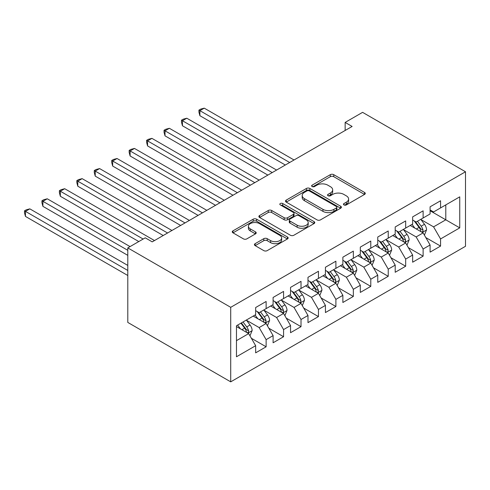 <?xml version="1.0" encoding="UTF-8"?>
<svg xmlns="http://www.w3.org/2000/svg" width="490" height="490" viewBox="0 0 490 490"><rect width="100%" height="100%" fill="white"/><g stroke="black" fill="none" stroke-linecap="round" stroke-linejoin="round"><path stroke-width="0.73" d="M343.968 204.93A1.697 0.98 0 0 0 346.369 204.93L364.56 194.426A2.419 1.397 0 0 0 365.271 193.44A2.419 1.397 0 0 0 364.56 192.454L333.739 174.661A2.419 1.397 0 0 0 330.315 174.661L312.124 185.159A1.697 0.98 0 0 0 311.628 185.851A1.697 0.98 0 0 0 312.124 186.543A1.697 0.98 0 0 0 314.519 186.543L316.877 185.183A7.748 4.471 0 0 1 327.835 185.183L330.401 186.672A7.748 4.471 0 0 1 332.667 189.832A7.748 4.471 0 0 1 330.401 192.993L328.049 194.352A1.697 0.98 0 0 0 327.553 195.044A1.697 0.98 0 0 0 328.049 195.737A1.697 0.98 0 0 0 330.444 195.737L332.796 194.377A7.748 4.471 0 0 1 343.753 194.377L346.326 195.859A7.748 4.471 0 0 1 348.592 199.026A7.748 4.471 0 0 1 346.326 202.186L343.968 203.546A1.697 0.98 0 0 0 343.472 204.238A1.697 0.98 0 0 0 343.968 204.93L343.968 203.546M255.149 243.659A2.419 1.397 0 0 0 254.439 244.645A2.419 1.397 0 0 0 255.149 245.631L263.798 250.623A2.419 1.397 0 0 0 267.221 250.623L287.428 238.961A2.419 1.397 0 0 0 288.132 237.975A2.419 1.397 0 0 0 287.428 236.982L256.607 219.189A2.419 1.397 0 0 0 253.183 219.189L232.977 230.857A2.419 1.397 0 0 0 232.266 231.844A2.419 1.397 0 0 0 232.977 232.83L243.42 238.863A2.419 1.397 0 0 0 246.85 238.863L255.492 233.871A2.419 1.397 0 0 0 256.203 232.885A2.419 1.397 0 0 0 255.492 231.893L250.317 228.904A6.474 3.742 0 0 1 248.418 226.257A6.474 3.742 0 0 1 252.417 222.803A6.474 3.742 0 0 1 259.473 223.612L279.766 235.329A6.474 3.742 0 0 1 281.658 237.975A6.474 3.742 0 0 1 277.665 241.429A6.474 3.742 0 0 1 270.603 240.614L267.221 238.667A2.419 1.397 0 0 0 263.798 238.667L255.149 243.659L255.149 245.631M127.798 247.903L230.717 307.322L230.717 381.845L127.798 322.432L127.798 247.903L145.242 237.834L152.219 241.864L352.12 126.451L345.144 122.42L345.144 130.481M345.144 122.42L362.588 112.351L465.5 171.77L230.717 307.322M317.048 219.881A2.419 1.397 0 0 0 320.472 219.881L340.673 208.219A2.419 1.397 0 0 0 341.383 207.227A2.419 1.397 0 0 0 340.673 206.241L309.858 188.448A2.419 1.397 0 0 0 306.428 188.448L286.227 200.11A2.419 1.397 0 0 0 285.517 201.102A2.419 1.397 0 0 0 286.227 202.088L317.048 219.881M280.997 205.298A1.697 0.98 0 0 1 282.718 205.537L282.718 203.522L314.047 221.615A2.419 1.397 0 0 1 314.758 222.601A2.419 1.397 0 0 1 314.047 223.587L293.847 235.255A2.419 1.397 0 0 1 290.423 235.255L259.602 217.462L259.602 215.484A2.419 1.397 0 0 0 258.892 216.47A2.419 1.397 0 0 0 259.602 217.462M259.602 215.484L268.25 210.492A2.419 1.397 0 0 1 271.674 210.492L284.169 217.707A2.419 1.397 0 0 0 287.599 217.707L293.332 214.4A2.419 1.397 0 0 0 294.043 213.407A2.419 1.397 0 0 0 293.332 212.421L280.317 204.906A1.697 0.98 0 0 1 279.821 204.214A1.697 0.98 0 0 1 280.868 203.313A1.697 0.98 0 0 1 282.718 203.522M230.717 381.845L465.5 246.292L465.5 171.77M430.091 210.743L445.79 219.808L445.79 204.906L459.743 196.845L440.559 207.925L440.559 200.771L430.091 206.817L430.091 213.965L423.115 217.995L423.115 210.847L412.647 216.886L412.647 224.034L405.671 228.064L405.671 220.917L395.203 226.956L395.203 234.11L388.227 238.134L388.227 230.986L377.759 237.025L377.759 244.179L370.783 248.21L370.783 241.056L360.315 247.101L360.315 254.249L353.339 258.279L353.339 251.125L342.871 257.17L342.871 264.318L335.895 268.349L335.895 261.201L325.434 267.24L325.434 274.394L318.451 278.418L318.451 271.27L307.99 277.309L307.99 284.463L301.013 288.488L301.013 281.34L290.546 287.385L290.546 294.533L283.569 298.563L283.569 291.409L273.102 297.454L273.102 304.602L266.125 308.633L266.125 301.479L255.657 307.524L255.657 314.672L236.468 325.752L236.468 356.769L255.657 345.695L248.681 333.61L236.468 326.56M459.743 196.845L459.743 227.862L440.559 238.942L433.577 226.858L420.935 219.557M425.816 237.583L440.559 246.09L440.559 238.942M440.559 246.09L430.091 252.136L430.091 244.988L423.115 249.012L416.139 236.927L403.49 229.626M408.372 247.652L423.115 256.166L423.115 249.012M423.115 256.166L412.647 262.205L412.647 255.057L405.671 259.081L398.695 246.997L386.047 239.696M390.928 257.722L405.671 266.235L405.671 259.081M405.671 266.235L395.203 272.275L395.203 265.127L388.227 269.157L381.251 257.072L368.603 249.765M373.484 267.797L388.227 276.305L388.227 269.157M388.227 276.305L377.759 282.35L377.759 275.196L370.783 279.227L363.807 267.142L351.159 259.841M356.046 277.867L370.783 286.374L370.783 279.227M370.783 286.374L360.315 292.42L360.315 285.266L353.339 289.296L346.363 277.211L333.715 269.91M338.602 287.936L353.339 296.444L353.339 289.296M353.339 296.444L342.871 302.489L342.871 295.341L335.895 299.365L328.919 287.281L316.271 279.98M321.158 298.006L335.895 306.519L335.895 299.365M335.895 306.519L325.434 312.559L325.434 305.411L318.451 309.435L311.475 297.35L298.833 290.049M303.714 308.075L318.451 316.589L318.451 309.435M318.451 316.589L307.99 322.628L307.99 315.48L301.013 319.511L294.031 307.426L281.389 300.119M286.27 318.151L301.013 326.659L301.013 319.511M301.013 326.659L290.546 332.704L290.546 325.55L283.569 329.58L276.593 317.496L263.945 310.195M268.826 328.22L283.569 336.728L283.569 329.58M283.569 336.728L273.102 342.773L273.102 335.619L266.125 339.65L259.149 327.565L246.501 320.264M251.382 338.29L266.125 346.798L266.125 339.65M266.125 346.798L255.657 352.843L255.657 345.695M255.657 310.648L259.149 312.663L266.125 308.633M236.468 340.654L248.681 333.61M273.102 300.572L276.593 302.587L283.569 298.563M259.149 327.565L266.125 323.535L253.214 316.087M273.102 335.619L266.125 323.535M290.546 290.503L294.031 292.518L301.013 288.488M276.593 317.496L283.569 313.465L270.658 306.011M290.546 325.55L283.569 313.465M307.99 280.433L311.475 282.448L318.451 278.418M294.031 307.426L301.013 303.396L288.102 295.942M307.99 315.48L301.013 303.396M325.434 270.364L328.919 272.379L335.895 268.349M311.475 297.35L318.451 293.326L305.546 285.872M325.434 305.411L318.451 293.326M342.871 260.294L346.363 262.303L353.339 258.279M328.919 287.281L335.895 283.251L322.99 275.803M342.871 295.341L335.895 283.251M360.315 250.219L363.807 252.234L370.783 248.21M346.363 277.211L353.339 273.181L340.434 265.733M360.315 285.266L353.339 273.181M377.759 240.149L381.251 242.164L388.227 238.134M363.807 267.142L370.783 263.112L357.878 255.657M377.759 275.196L370.783 263.112M395.203 230.079L398.695 232.095L405.671 228.064M381.251 257.072L388.227 253.042L375.316 245.588M395.203 265.127L388.227 253.042M412.647 220.01L416.139 222.025L423.115 217.995M398.695 246.997L405.671 242.973L392.76 235.519M412.647 255.057L405.671 242.973M430.091 209.941L433.577 211.95L440.559 207.925M416.139 236.927L423.115 232.897L410.204 225.449M430.091 244.988L423.115 232.897M433.577 226.858L445.79 219.808L459.743 227.862M344.648 205.169L346.326 204.201A7.748 4.471 0 0 0 348.592 201.041L348.592 199.026M332.667 189.832L332.667 191.847A7.748 4.471 0 0 1 330.401 195.008L328.723 195.976M364.529 194.444L333.739 176.669A2.419 1.397 0 0 0 330.315 176.669L312.798 186.782M340.642 208.238L309.858 190.463A2.419 1.397 0 0 0 306.428 190.463L286.258 202.107M336.391 207.919A1.697 0.98 0 0 0 336.887 207.227A1.697 0.98 0 0 0 336.391 206.535L309.343 190.922A1.697 0.98 0 0 0 306.942 190.922L304.462 192.356A7.748 4.471 0 0 0 302.189 195.516A7.748 4.471 0 0 0 304.462 198.677L322.953 209.353A7.748 4.471 0 0 0 333.911 209.353L336.391 207.919L336.391 209.934A1.697 0.98 0 0 0 336.887 209.242L336.887 207.227M302.189 195.516L302.189 197.531A7.748 4.471 0 0 0 304.462 200.692L304.462 198.677M336.391 209.934L333.911 211.368A7.748 4.471 0 0 1 322.953 211.368L304.462 200.692M259.633 217.48L268.25 212.507L268.25 210.492M294.043 213.407L294.043 215.422A2.419 1.397 0 0 1 293.332 216.409L287.599 219.722A2.419 1.397 0 0 1 284.169 219.722L271.674 212.507A2.419 1.397 0 0 0 268.25 212.507M282.718 205.537L314.017 223.605M297.142 225.198A6.474 3.742 0 0 0 304.198 226.006A6.474 3.742 0 0 0 308.198 222.552A6.474 3.742 0 0 0 306.299 219.906L299.151 215.778A2.419 1.397 0 0 0 295.727 215.778L289.994 219.091A2.419 1.397 0 0 0 289.284 220.084A2.419 1.397 0 0 0 289.994 221.07L297.142 225.198L297.142 227.213A6.474 3.742 0 0 0 304.198 228.022A6.474 3.742 0 0 0 308.198 224.567L308.198 222.552M289.284 220.084L289.284 222.093A2.419 1.397 0 0 0 289.994 223.085L289.994 221.07M297.142 227.213L289.994 223.085M281.658 237.975L281.658 239.99A6.474 3.742 0 0 1 277.665 243.444A6.474 3.742 0 0 1 270.603 242.63L267.221 240.676A2.419 1.397 0 0 0 263.798 240.676L255.186 245.649M248.418 226.257L248.418 228.273A6.474 3.742 0 0 0 250.317 230.919L250.317 228.904M255.462 233.889L250.317 230.919M287.391 238.979L256.607 221.204A2.419 1.397 0 0 0 253.183 221.204L233.013 232.848M424.401 235.133L426.563 229.859A6.535 3.773 -120 0 0 424.481 224.291L420.775 219.342M414.871 228.138L412.053 224.383M410.736 225.755L410.418 225.327M294.031 159.985L204.25 108.155L199.889 110.673L199.889 115.707L285.309 165.02M421.884 232.186L422.895 231.28L423.035 230.135A6.535 3.773 -120 0 0 421.167 226.202L417.462 221.26M415.342 221.566L419.924 227.679A3.332 1.923 60 0 1 420.524 228.689L423.035 230.135M414.197 220.904L419.073 227.415A6.535 3.773 60 0 1 420.941 231.347L421.075 231.721M199.889 115.707L198.934 112.13L198.934 110.115L289.67 162.502M198.934 110.115L200.68 109.111L204.25 108.155M406.963 245.208L409.126 239.929A6.535 3.773 -120 0 0 407.037 234.361L403.331 229.418M397.427 238.214L394.609 234.453M393.292 235.825L392.974 235.396M276.587 170.061L186.806 118.225L182.452 120.742L182.452 125.777L267.865 175.095M404.44 242.262L405.451 241.35L405.591 240.21A6.535 3.773 -120 0 0 403.723 236.278L400.018 231.329M397.905 231.635L402.48 237.748A3.332 1.923 60 0 1 403.086 238.759L405.591 240.21M396.753 230.974L401.629 237.485A6.535 3.773 60 0 1 403.503 241.417L403.631 241.797M182.452 125.777L181.49 122.2L181.49 120.191L272.226 172.578M181.49 120.191L183.236 119.18L186.806 118.225M389.519 255.278L391.682 249.998A6.535 3.773 -120 0 0 389.593 244.43L385.887 239.488M379.983 248.283L377.165 244.522M375.848 245.894L375.53 245.466M259.149 180.13L169.369 128.294L165.007 130.812L165.007 135.846L250.427 185.165M386.996 252.332L388.007 251.419L388.147 250.28A6.535 3.773 -120 0 0 386.279 246.348L382.574 241.399M380.461 241.711L385.036 247.818A3.332 1.923 60 0 1 385.642 248.828L388.147 250.28M379.309 241.043L384.185 247.554A6.535 3.773 60 0 1 386.059 251.486L386.187 251.866M165.007 135.846L164.046 132.276L164.046 130.26L254.788 182.648M164.046 130.26L165.792 129.25L169.369 128.294M372.075 265.347L374.238 260.068A6.535 3.773 -120 0 0 372.149 254.506L368.443 249.557M362.539 258.353L359.721 254.592M358.404 255.964L358.086 255.535M241.705 190.2L151.924 138.364L147.564 140.881L147.564 145.916L232.983 195.234M369.552 262.401L370.562 261.489L370.71 260.349A6.535 3.773 -120 0 0 368.835 256.417L365.13 251.468M363.017 251.78L367.592 257.887A3.332 1.923 60 0 1 368.198 258.898L370.71 260.349M361.865 251.113L366.74 257.624A6.535 3.773 60 0 1 368.615 261.556L368.743 261.936M147.564 145.916L146.602 142.345L146.602 140.33L237.344 192.717M146.602 140.33L148.347 139.325L151.924 138.364M354.631 275.417L356.793 270.143A6.535 3.773 -120 0 0 354.705 264.576L350.999 259.627M345.095 268.422L342.277 264.661M340.96 266.039L340.642 265.611M224.261 200.269L134.481 148.439L130.12 150.957L130.12 155.992L215.539 205.304M352.108 272.471L353.119 271.558L353.266 270.419A6.535 3.773 -120 0 0 351.391 266.487L347.686 261.544M345.573 261.85L350.148 267.957A3.332 1.923 60 0 1 350.754 268.973L353.266 270.419M344.421 261.188L349.296 267.699A6.535 3.773 60 0 1 351.171 271.625L351.305 272.005M130.12 155.992L129.158 152.415L129.158 150.399L219.9 202.787M129.158 150.399L130.904 149.395L134.481 148.439M337.187 285.492L339.349 280.213A6.535 3.773 -120 0 0 337.261 274.645L333.555 269.696M327.651 278.492L324.839 274.737M323.516 276.109L323.198 275.68M206.817 210.339L117.037 158.509L112.676 161.026L112.676 166.061L198.095 215.373M334.664 282.54L335.681 281.634L335.822 280.488A6.535 3.773 -120 0 0 333.947 276.556L330.242 271.613M328.129 271.919L332.704 278.032A3.332 1.923 60 0 1 333.31 279.043L335.822 280.488M326.977 271.258L331.859 277.769A6.535 3.773 60 0 1 333.727 281.701L333.862 282.075M112.676 166.061L111.714 162.484L111.714 160.469L202.456 212.856M111.714 160.469L113.46 159.464L117.037 158.509M319.743 295.562L321.906 290.282A6.535 3.773 -120 0 0 319.823 284.714L316.117 279.772M310.213 288.567L307.395 284.806M306.079 286.178L305.754 285.75M189.373 220.414L99.593 168.578L95.231 171.096L95.231 176.131L180.651 225.449M317.22 292.616L318.237 291.703L318.377 290.564A6.535 3.773 -120 0 0 316.503 286.632L312.798 281.683M310.685 281.989L315.26 288.102A3.332 1.923 60 0 1 315.866 289.112L318.377 290.564M309.533 281.327L314.415 287.838A6.535 3.773 60 0 1 316.283 291.771L316.418 292.15M95.231 176.131L94.276 172.554L94.276 170.544L185.012 222.932M94.276 170.544L96.016 169.534L99.593 168.578M302.299 305.631L304.462 300.352A6.535 3.773 -120 0 0 302.379 294.784L298.673 289.841M292.769 298.637L289.951 294.876M288.635 296.248L288.31 295.819M171.929 230.484L82.149 178.648L77.788 181.165L77.788 186.2L163.207 235.519M299.776 302.685L300.793 301.773L300.934 300.633A6.535 3.773 -120 0 0 299.065 296.701L295.36 291.752M293.24 292.065L297.822 298.171A3.332 1.923 60 0 1 298.422 299.182L300.934 300.633M292.095 291.397L296.971 297.908A6.535 3.773 60 0 1 298.839 301.84L298.974 302.22M77.788 186.2L76.832 182.629L76.832 180.614L167.568 233.001M76.832 180.614L78.572 179.603L82.149 178.648M284.855 315.701L287.018 310.421A6.535 3.773 -120 0 0 284.935 304.86L281.229 299.911M275.325 308.706L272.507 304.945M271.19 306.317L270.872 305.895M154.485 240.553L64.705 188.717L60.343 191.235L60.343 196.27L138.786 241.558M282.338 312.755L283.349 311.842L283.49 310.703A6.535 3.773 -120 0 0 281.621 306.771L277.916 301.822M275.796 302.134L280.378 308.241A3.332 1.923 60 0 1 280.978 309.251L283.49 310.703M274.651 301.466L279.527 307.977A6.535 3.773 60 0 1 281.395 311.91L281.529 312.289M60.343 196.27L59.388 192.699L59.388 190.684L143.147 239.04M59.388 190.684L61.134 189.679L64.705 188.717M267.418 325.77L269.58 320.497A6.535 3.773 -120 0 0 267.491 314.929L263.785 309.98M257.881 318.776L255.063 315.015M253.746 316.393L253.428 315.964M130.064 246.599L47.261 198.793L42.906 201.31L42.906 206.345L127.798 255.357M264.894 322.824L265.905 321.912L266.046 320.772A6.535 3.773 -120 0 0 264.177 316.84L260.472 311.897M258.359 312.204L262.934 318.31A3.332 1.923 60 0 1 263.54 319.327L266.046 320.772M257.207 311.542L262.083 318.053A6.535 3.773 60 0 1 263.957 321.979L264.086 322.359M42.906 206.345L41.944 202.768L41.944 200.753L127.798 250.323M41.944 200.753L43.69 199.749L47.261 198.793M249.974 335.846L252.136 330.566A6.535 3.773 -120 0 0 250.047 324.999L246.341 320.05M240.437 328.845L237.619 325.091M127.798 265.427L29.823 208.863L25.462 211.38L25.462 216.415L127.798 275.496M247.45 332.894L248.461 331.987L248.602 330.842A6.535 3.773 -120 0 0 246.733 326.91L243.028 321.967M241.392 322.91L245.49 328.386A3.332 1.923 60 0 1 246.096 329.396L248.602 330.842M240.933 323.173L244.639 328.122A6.535 3.773 60 0 1 246.513 332.055L246.642 332.428M25.462 216.415L24.5 212.838L24.5 210.823L127.798 270.462M24.5 210.823L26.246 209.818L29.823 208.863M346.326 204.201L346.326 202.186M328.049 195.737L328.049 194.352M330.401 195.008L330.401 192.993M312.124 186.543L312.124 185.159M330.315 176.669L330.315 174.661M333.739 176.669L333.739 174.661M364.56 194.426L364.56 192.454M286.227 202.088L286.227 200.11M306.428 190.463L306.428 188.448M309.858 190.463L309.858 188.448M340.673 208.219L340.673 206.241M322.953 211.368L322.953 209.353M333.911 211.368L333.911 209.353M271.674 212.507L271.674 210.492M284.169 219.722L284.169 217.707M287.599 219.722L287.599 217.707M293.332 216.409L293.332 214.4M314.047 223.587L314.047 221.615M263.798 240.676L263.798 238.667M267.221 240.676L267.221 238.667M270.603 242.63L270.603 240.614M255.492 233.871L255.492 231.893M232.977 232.83L232.977 230.857M253.183 221.204L253.183 219.189M256.607 221.204L256.607 219.189M287.428 238.961L287.428 236.982M422.294 232.425L426.521 229.982M421.167 226.202L424.481 224.291M416.341 228.989L419.073 227.415M404.85 242.495L409.083 240.057M403.723 236.278L407.037 234.361M398.897 239.059L401.629 237.485M387.406 252.571L391.639 250.127M386.279 246.348L389.593 244.43M381.453 249.134L384.185 247.554M369.962 262.64L374.195 260.196M368.835 256.417L372.149 254.506M364.009 259.204L366.74 257.624M352.518 272.71L356.751 270.266M351.391 266.487L354.705 264.576M346.571 269.273L349.296 267.699M335.074 282.779L339.307 280.335M333.947 276.556L337.261 274.645M329.127 279.343L331.859 277.769M317.636 292.849L321.863 290.411M316.503 286.632L319.823 284.714M311.683 289.412L314.415 287.838M300.192 302.924L304.419 300.48M299.065 296.701L302.379 294.784M294.239 299.488L296.971 297.908M282.748 312.994L286.975 310.55M281.621 306.771L284.935 304.86M276.795 309.558L279.527 307.977M265.304 323.063L269.537 320.619M264.177 316.84L267.491 314.929M259.351 319.627L262.083 318.053M247.86 333.133L252.093 330.695M246.733 326.91L250.047 324.999M241.907 329.697L244.639 328.122"/></g></svg>
